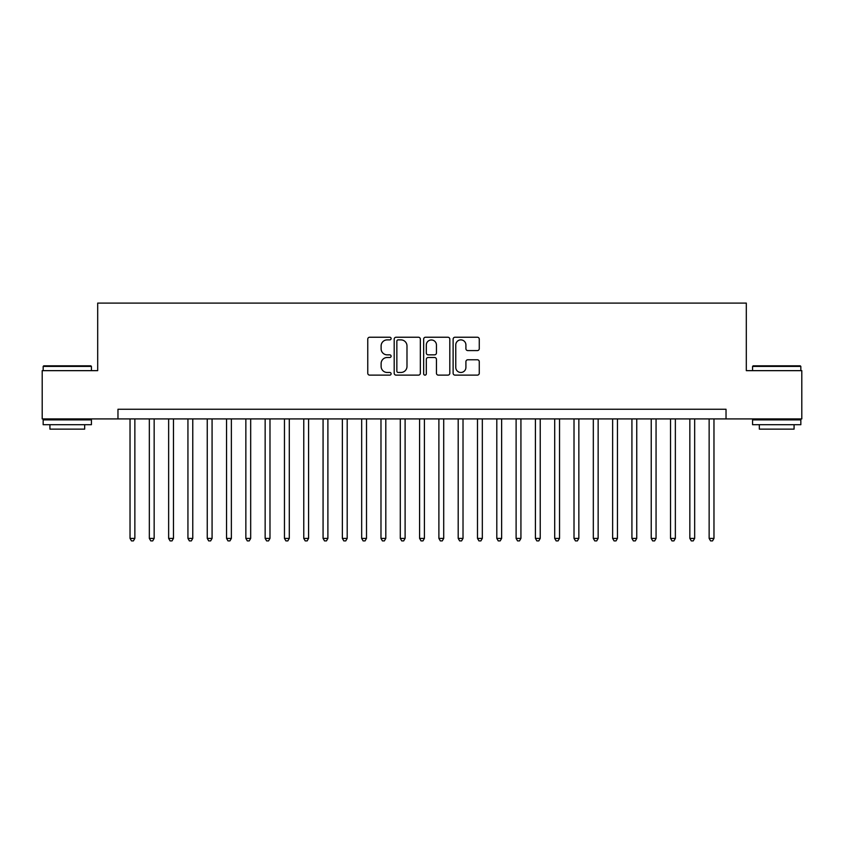 <?xml version="1.0" encoding="UTF-8"?>
<svg xmlns="http://www.w3.org/2000/svg" width="844" height="844" viewBox="0 0 844 844"><rect width="100%" height="100%" fill="white"/><g stroke="black" fill="none" stroke-linecap="round" stroke-linejoin="round"><path stroke-width="1.27" d="M391.12 338.549A1.329 1.329 0 0 0 389.791 337.231L369.661 337.231A1.899 1.899 0 0 0 367.762 339.119L367.762 373.227A1.899 1.899 0 0 0 369.661 375.126L389.791 375.126A1.329 1.329 0 0 0 391.12 373.797A1.329 1.329 0 0 0 389.791 372.468L387.185 372.468A6.066 6.066 0 0 1 381.119 366.401L381.119 363.564A6.066 6.066 0 0 1 387.185 357.497L389.791 357.497A1.329 1.329 0 0 0 391.12 356.179A1.329 1.329 0 0 0 389.791 354.849L387.185 354.849A6.066 6.066 0 0 1 381.119 348.783L381.119 345.945A6.066 6.066 0 0 1 387.185 339.879L389.791 339.879A1.329 1.329 0 0 0 391.12 338.549M477.377 350.587A1.899 1.899 0 0 0 479.265 348.688L479.265 339.119A1.899 1.899 0 0 0 477.377 337.231L455.022 337.231A1.899 1.899 0 0 0 453.122 339.119L453.122 373.227A1.899 1.899 0 0 0 455.022 375.126L477.377 375.126A1.899 1.899 0 0 0 479.265 373.227L479.265 361.665A1.899 1.899 0 0 0 477.377 359.776L467.808 359.776A1.899 1.899 0 0 0 465.909 361.665L465.909 367.404A5.064 5.064 0 0 1 460.845 372.468A5.064 5.064 0 0 1 455.771 367.404L455.771 344.943A5.064 5.064 0 0 1 460.845 339.879A5.064 5.064 0 0 1 465.909 344.943L465.909 348.688A1.899 1.899 0 0 0 467.808 350.587L477.377 350.587M117.97 418.909L42.2 418.909L42.2 370.653L97.693 370.653L97.693 303.091L746.307 303.091L746.307 370.653L801.8 370.653L801.8 418.909L726.03 418.909L726.03 409.256L117.97 409.256L117.97 418.909L726.03 418.909M420.344 339.119A1.899 1.899 0 0 0 418.445 337.231L396.089 337.231A1.899 1.899 0 0 0 394.19 339.119L394.19 373.227A1.899 1.899 0 0 0 396.089 375.126L418.445 375.126A1.899 1.899 0 0 0 420.344 373.227L420.344 339.119M425.555 337.231L447.911 337.231A1.899 1.899 0 0 1 449.81 339.119L449.81 373.227A1.899 1.899 0 0 1 447.911 375.126L438.342 375.126A1.899 1.899 0 0 1 436.443 373.227L436.443 359.396A1.899 1.899 0 0 0 434.554 357.497L428.203 357.497A1.899 1.899 0 0 0 426.315 359.396L426.315 373.797A1.329 1.329 0 0 1 424.986 375.126A1.329 1.329 0 0 1 423.656 373.797L423.656 339.119A1.899 1.899 0 0 1 425.555 337.231M398.178 339.879A1.329 1.329 0 0 0 396.849 341.208L396.849 371.138A1.329 1.329 0 0 0 398.178 372.468L400.921 372.468A6.066 6.066 0 0 0 406.987 366.401L406.987 345.945A6.066 6.066 0 0 0 400.921 339.879L398.178 339.879M436.443 345.038A5.064 5.064 0 0 0 431.379 339.974A5.064 5.064 0 0 0 426.315 345.038L426.315 352.95A1.899 1.899 0 0 0 428.203 354.849L434.554 354.849A1.899 1.899 0 0 0 436.443 352.95L436.443 345.038M130.029 418.909L130.029 538.398L134.861 538.398L134.861 418.909M134.861 538.398L133.405 540.909L131.485 540.909L130.029 538.398M43.74 365.821L90.846 365.821L91.426 366.401L43.16 366.401L43.74 365.821M67.298 424.701L43.16 424.701L43.16 419.879L91.426 419.879L91.426 424.701L67.298 424.701M84.664 424.701L84.664 429.142L49.923 429.142L49.923 424.701M753.154 365.821L800.26 365.821L800.84 366.401L752.574 366.401L753.154 365.821M776.702 424.701L752.574 424.701L752.574 419.879L800.84 419.879L800.84 424.701L776.702 424.701M794.077 424.701L794.077 429.142L759.336 429.142L759.336 424.701M149.335 418.909L149.335 538.398L154.157 538.398L154.157 418.909M154.157 538.398L152.711 540.909L150.781 540.909L149.335 538.398M168.642 418.909L168.642 538.398L173.463 538.398L173.463 418.909M173.463 538.398L172.018 540.909L170.087 540.909L168.642 538.398M187.938 418.909L187.938 538.398L192.77 538.398L192.77 418.909M192.77 538.398L191.324 540.909L189.394 540.909L187.938 538.398M207.244 418.909L207.244 538.398L212.076 538.398L212.076 418.909M212.076 538.398L210.62 540.909L208.69 540.909L207.244 538.398M226.551 418.909L226.551 538.398L231.372 538.398L231.372 418.909M231.372 538.398L229.927 540.909L227.996 540.909L226.551 538.398M245.857 418.909L245.857 538.398L250.679 538.398L250.679 418.909M250.679 538.398L249.233 540.909L247.303 540.909L245.857 538.398M265.153 418.909L265.153 538.398L269.985 538.398L269.985 418.909M269.985 538.398L268.54 540.909L266.609 540.909L265.153 538.398M284.46 418.909L284.46 538.398L289.292 538.398L289.292 418.909M289.292 538.398L287.836 540.909L285.905 540.909L284.46 538.398M303.766 418.909L303.766 538.398L308.587 538.398L308.587 418.909M308.587 538.398L307.142 540.909L305.212 540.909L303.766 538.398M323.073 418.909L323.073 538.398L327.894 538.398L327.894 418.909M327.894 538.398L326.449 540.909L324.518 540.909L323.073 538.398M342.369 418.909L342.369 538.398L347.2 538.398L347.2 418.909M347.2 538.398L345.755 540.909L343.824 540.909L342.369 538.398M361.675 418.909L361.675 538.398L366.507 538.398L366.507 418.909M366.507 538.398L365.051 540.909L363.12 540.909L361.675 538.398M380.982 418.909L380.982 538.398L385.803 538.398L385.803 418.909M385.803 538.398L384.358 540.909L382.427 540.909L380.982 538.398M400.288 418.909L400.288 538.398L405.109 538.398L405.109 418.909M405.109 538.398L403.664 540.909L401.733 540.909L400.288 538.398M419.584 418.909L419.584 538.398L424.416 538.398L424.416 418.909M424.416 538.398L422.96 540.909L421.04 540.909L419.584 538.398M438.891 418.909L438.891 538.398L443.712 538.398L443.712 418.909M443.712 538.398L442.267 540.909L440.336 540.909L438.891 538.398M458.197 418.909L458.197 538.398L463.018 538.398L463.018 418.909M463.018 538.398L461.573 540.909L459.642 540.909L458.197 538.398M477.493 418.909L477.493 538.398L482.325 538.398L482.325 418.909M482.325 538.398L480.88 540.909L478.949 540.909L477.493 538.398M496.799 418.909L496.799 538.398L501.631 538.398L501.631 418.909M501.631 538.398L500.175 540.909L498.245 540.909L496.799 538.398M516.106 418.909L516.106 538.398L520.927 538.398L520.927 418.909M520.927 538.398L519.482 540.909L517.551 540.909L516.106 538.398M535.413 418.909L535.413 538.398L540.234 538.398L540.234 418.909M540.234 538.398L538.788 540.909L536.858 540.909L535.413 538.398M554.708 418.909L554.708 538.398L559.54 538.398L559.54 418.909M559.54 538.398L558.095 540.909L556.164 540.909L554.708 538.398M574.015 418.909L574.015 538.398L578.847 538.398L578.847 418.909M578.847 538.398L577.391 540.909L575.46 540.909L574.015 538.398M593.321 418.909L593.321 538.398L598.143 538.398L598.143 418.909M598.143 538.398L596.697 540.909L594.767 540.909L593.321 538.398M612.628 418.909L612.628 538.398L617.449 538.398L617.449 418.909M617.449 538.398L616.004 540.909L614.073 540.909L612.628 538.398M631.924 418.909L631.924 538.398L636.756 538.398L636.756 418.909M636.756 538.398L635.31 540.909L633.38 540.909L631.924 538.398M651.23 418.909L651.23 538.398L656.062 538.398L656.062 418.909M656.062 538.398L654.606 540.909L652.676 540.909L651.23 538.398M670.537 418.909L670.537 538.398L675.358 538.398L675.358 418.909M675.358 538.398L673.913 540.909L671.982 540.909L670.537 538.398M689.843 418.909L689.843 538.398L694.665 538.398L694.665 418.909M694.665 538.398L693.219 540.909L691.289 540.909L689.843 538.398M709.139 418.909L709.139 538.398L713.971 538.398L713.971 418.909M713.971 538.398L712.515 540.909L710.595 540.909L709.139 538.398M43.16 370.653L43.16 366.401M54.164 419.879L54.164 418.909M80.423 419.879L80.423 418.909M91.426 370.653L91.426 366.401M752.574 370.653L752.574 366.401M763.577 419.879L763.577 418.909M789.836 419.879L789.836 418.909M800.84 370.653L800.84 366.401"/></g></svg>
